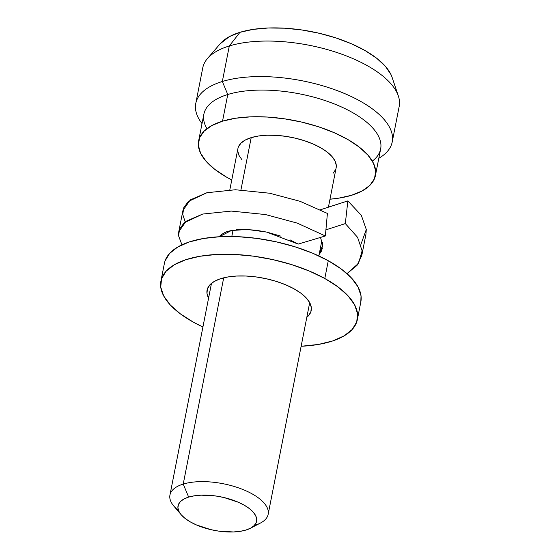 <?xml version="1.0" encoding="UTF-8"?>
<svg xmlns="http://www.w3.org/2000/svg" width="560" height="560" viewBox="0 0 560 560"><rect width="100%" height="100%" fill="white"/><g stroke="black" fill="none" stroke-linecap="round" stroke-linejoin="round"><path stroke-width="0.84" d="M178.563 510.58A50.043 21.343 11.1 0 1 169.946 495.047A50.043 21.343 11.1 0 1 183.225 484.085A50.043 21.343 -168.9 0 0 173.81 506.058L181.118 514.668A40.033 17.08 11.1 0 1 188.65 497.091L183.225 484.085L223.692 277.83L183.225 484.085A50.043 21.343 11.1 0 1 239.155 488.089A50.043 21.343 11.1 0 1 268.163 514.311A50.043 21.343 11.1 0 1 254.884 525.273M250.404 528.262L260.421 523.054A50.043 21.343 -168.9 0 0 249.487 492.478A50.043 21.343 -168.9 0 0 183.225 484.085L188.65 497.091A40.033 17.08 11.1 0 1 241.661 503.804A40.033 17.08 11.1 0 1 250.404 528.262A40.033 17.08 11.1 0 1 245.973 530.04L240.142 531.342L233.436 531.958L218.442 531.076L210.728 529.613L196.357 524.909L190.246 521.857L185.171 518.483L181.335 514.92L178.878 511.308L177.905 507.78L178.437 504.469L180.467 501.515L183.918 499.023L188.65 497.091L194.481 495.789L201.187 495.166L216.181 496.048L223.888 497.511L238.266 502.215L244.377 505.267L249.452 508.641L253.288 512.204L255.738 515.816L256.718 519.344L256.179 522.655L254.149 525.609L250.705 528.101L245.973 530.04A40.033 17.08 11.1 0 1 181.118 514.668M206.948 128.674A90.083 38.423 11.1 0 1 227.759 94.507L222.334 81.501A100.093 42.693 11.1 0 1 334.194 89.509A100.093 42.693 11.1 0 1 392.217 141.96L399.189 106.428A100.093 42.693 -168.9 0 0 341.166 53.977A100.093 42.693 -168.9 0 0 229.306 45.969L239.96 32.319A90.083 38.423 -168.9 0 0 220.297 43.645L207.459 58.548A100.093 42.693 11.1 0 1 229.306 45.969A100.093 42.693 -168.9 0 0 202.748 67.886L195.783 103.418A100.093 42.693 11.1 0 1 222.334 81.501L229.306 45.969L222.334 81.501A100.093 42.693 -168.9 0 0 202.02 123.606A100.093 42.693 11.1 0 1 195.783 103.418M375.424 175.567L380.653 148.918A90.083 38.423 -168.9 0 0 328.433 101.717A90.083 38.423 -168.9 0 0 227.759 94.507A90.083 38.423 -168.9 0 0 203.861 114.233L198.632 140.882A90.083 38.423 11.1 0 1 222.53 121.156L227.759 94.507L222.53 121.156L235.655 118.223L250.747 116.837L267.232 117.033L284.487 118.818L301.833 122.115L318.612 126.798L334.173 132.685L347.928 139.559L359.338 147.154L367.969 155.169L373.492 163.303L375.697 171.241L374.486 178.675L369.915 185.325L362.159 190.939L351.519 195.293A90.083 38.423 11.1 0 1 329.987 199.206L338.401 198.219L351.519 195.293A90.083 38.423 11.1 0 0 375.424 175.567A90.083 38.423 11.1 0 0 323.204 128.366A90.083 38.423 11.1 0 0 222.53 121.156L211.89 125.51L204.134 131.117L199.563 137.767L198.359 145.208L200.557 153.146L206.08 161.28L214.711 169.295L226.121 176.883L231.763 179.942A90.083 38.423 11.1 0 1 198.632 140.882M328.433 207.123L336.133 167.86A50.043 21.343 -168.9 0 0 307.125 141.638A50.043 21.343 -168.9 0 0 251.195 137.627L240.94 189.896L251.195 137.627A50.043 21.343 -168.9 0 0 237.916 148.589L229.831 189.819M231.798 236.502L233.03 230.209L231.798 236.502M333.074 173.278L335.615 169.589M336.112 167.958L336.287 165.452L335.062 161.042L331.996 156.527L327.201 152.075L320.859 147.854L313.222 144.039L304.57 140.763L295.253 138.159L285.614 136.332L276.031 135.338L266.868 135.233L258.482 136.003L251.195 137.627L245.28 140.049L240.975 143.164L238.434 146.86M237.762 150.99L238.987 155.4L242.053 159.922M392.217 141.96A100.093 42.693 11.1 0 1 378.812 158.291A100.093 42.693 -168.9 0 0 353.304 97.517A100.093 42.693 -168.9 0 0 222.334 81.501L227.759 94.507A90.083 38.423 11.1 0 1 342.391 107.38A90.083 38.423 11.1 0 1 372.33 161.119M229.306 45.969A100.093 42.693 11.1 0 1 330.197 50.414A100.093 42.693 11.1 0 1 398.356 96.005L392.098 77.35A90.083 38.423 -168.9 0 0 330.764 36.316A90.083 38.423 -168.9 0 0 239.96 32.319L229.306 45.969M390.922 74.466L385.399 66.332L376.768 58.317L365.358 50.729L351.603 43.855L336.042 37.961L319.263 33.278L301.917 29.981L284.662 28.196L268.177 28L253.078 29.393L239.96 32.319L229.32 36.673L220.199 43.757M290.024 239.855L298.2 244.097L325.353 235.97L297.213 223.104L265.475 214.55L231.273 211.078L202.713 214.053L184.191 222.796L179.634 228.921L178.563 235.753L181.944 244.832L178.563 235.753L178.766 231.728L186.151 221.207L202.713 214.053L231.273 211.078L265.475 214.55L297.213 223.104L325.353 235.97L327.411 213.437L300.069 201.313L269.661 193.228L235.452 189.756L206.892 192.731L190.33 199.885L182.952 210.406L178.766 231.728M236.075 229.782L244.006 229.39L255.955 230.216L266.882 232.12L281.001 236.18M185.192 221.942L182.749 214.431L183.82 207.599L188.37 201.474L206.892 192.731L235.452 189.756L269.661 193.228L300.069 201.313L327.411 213.437L325.353 235.97L298.2 244.097L266.602 232.064L247.394 229.474L231.378 230.524L219.226 236.747L220.29 235.501C223.636 232.932 226.688 231.427 229.439 230.986L232.582 230.286M347.004 273.63L358.589 263.256L362.11 250.81L357.588 237.349L345.324 223.587L325.913 229.852L345.324 223.587L357.588 237.349L362.11 250.81L361.753 255.633L357 265.419L347.004 273.63M320.502 237.433L322.7 245.028L319.123 254.562L321.279 251.363L322.462 247.926M328.951 206.955L347.858 200.907L361.319 215.313L366.289 229.495L360.913 244.419M361.753 255.633L365.932 234.318L366.289 229.495L361.319 215.313L347.858 200.907L345.324 223.587L347.858 200.907L320.131 209.874M322.609 247.002L322.364 242.34M208.586 298.088A53.046 22.624 11.1 0 1 207.081 290.143A53.046 22.624 11.1 0 1 239.806 275.933A53.046 22.624 11.1 0 1 293.937 288.771L285.67 284.795L276.381 281.414L266.427 278.768L256.193 276.948L246.078 276.031L236.46 276.045L227.717 276.997L220.178 278.845L214.137 281.519L209.832 284.914L207.41 288.911L206.983 293.342L208.586 298.088M324.793 278.488A100.093 42.693 11.1 0 1 357.357 319.627A100.093 42.693 11.1 0 1 301.133 346.276L318.43 344.442L332.647 340.956L344.043 335.909L352.177 329.497L356.734 321.965L357.546 313.6L354.571 304.731L347.928 295.687L337.876 286.832L324.793 278.488L328.279 260.722L324.793 278.488L309.19 270.991L291.669 264.621L272.888 259.623L253.589 256.186L234.493 254.457L216.349 254.485L199.85 256.277L185.633 259.763L174.237 264.81L166.103 271.222L161.546 278.754L160.734 287.119L163.709 295.988L170.352 305.032L180.404 313.887L193.487 322.231A100.093 42.693 11.1 0 1 160.923 281.092A100.093 42.693 11.1 0 1 222.663 254.268A100.093 42.693 11.1 0 1 324.793 278.488M202.916 327.005A100.093 42.693 11.1 0 1 193.487 322.231L202.916 327.005M357.357 319.627L360.843 301.861A100.093 42.693 -168.9 0 0 328.279 260.722L341.362 269.059L351.414 277.921L358.057 286.958L361.032 295.834L360.808 302.022M165.032 260.988L169.589 253.456L177.723 247.044L189.119 241.997L203.336 238.511L219.835 236.719L237.979 236.684L257.075 238.42L276.374 241.857L295.155 246.848L312.676 253.225L328.279 260.722A100.093 42.693 -168.9 0 0 226.149 236.502A100.093 42.693 -168.9 0 0 164.409 263.319L160.923 281.092M306.803 317.359L308.448 315.798L310.863 311.808L311.297 307.377L309.715 302.673L306.194 297.885L300.867 293.188L293.937 288.771A53.046 22.624 11.1 0 1 311.192 310.569A53.046 22.624 11.1 0 1 306.803 317.359M220.99 234.871L220.633 236.677M211.477 283.36L169.946 495.047M321.867 240.562L318.85 255.948M309.694 302.631L268.163 514.311"/></g></svg>
